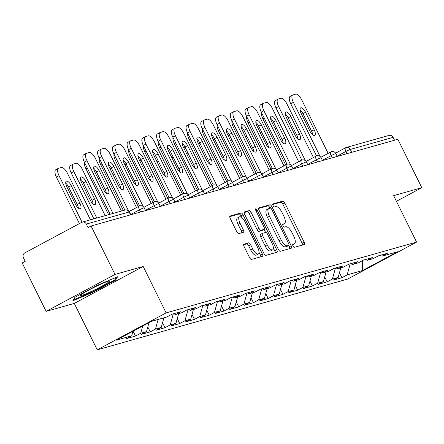<?xml version="1.0" encoding="UTF-8"?>
<svg xmlns="http://www.w3.org/2000/svg" width="444" height="444" viewBox="0 0 444 444"><rect width="100%" height="100%" fill="white"/><g stroke="black" fill="none" stroke-linecap="round" stroke-linejoin="round"><path stroke-width="0.67" d="M293.012 245.97A1.698 0.66 61.8 0 0 294.411 247.308L304.268 244.522A2.431 0.944 61.8 0 0 304.345 244.489A2.431 0.944 61.8 0 0 304.123 242.085L284.815 203.025A2.431 0.944 61.8 0 0 282.817 201.115L272.96 203.901A1.698 0.66 61.8 0 0 272.91 203.924A1.698 0.66 61.8 0 0 273.06 205.605A1.698 0.66 61.8 0 0 274.464 206.943L275.735 206.582A7.77 3.025 61.8 0 1 282.14 212.687L283.749 215.939A7.77 3.025 61.8 0 1 284.454 223.626A7.77 3.025 61.8 0 1 284.21 223.726L282.933 224.087A1.698 0.66 61.8 0 0 282.884 224.109A1.698 0.66 61.8 0 0 283.039 225.791A1.698 0.66 61.8 0 0 284.438 227.123L285.714 226.762A7.77 3.025 61.8 0 1 292.113 232.867L293.723 236.125A7.77 3.025 61.8 0 1 294.428 243.812A7.77 3.025 61.8 0 1 294.189 243.906L292.912 244.267A1.698 0.66 61.8 0 0 292.857 244.289A1.698 0.66 61.8 0 0 293.012 245.97M243.967 244.128A2.431 0.944 61.8 0 0 243.895 244.161A2.431 0.944 61.8 0 0 244.111 246.564L249.528 257.52A2.431 0.944 61.8 0 0 251.532 259.429L262.476 256.338A2.431 0.944 61.8 0 0 262.554 256.305A2.431 0.944 61.8 0 0 262.332 253.901L243.023 214.841A2.431 0.944 61.8 0 0 241.025 212.931L230.075 216.028A2.431 0.944 61.8 0 0 230.003 216.056A2.431 0.944 61.8 0 0 230.225 218.459L236.763 231.696A2.431 0.944 61.8 0 0 238.767 233.605L243.451 232.279A2.431 0.944 61.8 0 0 243.528 232.251A2.431 0.944 61.8 0 0 243.306 229.848L240.06 223.282A6.494 2.525 61.8 0 1 239.471 216.855A6.494 2.525 61.8 0 1 245.027 221.878L257.736 247.597A6.494 2.525 61.8 0 1 258.325 254.024A6.494 2.525 61.8 0 1 252.769 249.001L250.655 244.716A2.431 0.944 61.8 0 0 248.651 242.807L243.828 244.206M143.179 266.461L115.013 274.425L91.081 226.002L397.868 139.272L421.8 187.695L393.634 195.654L416.583 242.085L166.128 312.892L143.179 266.461L74.298 303.413L97.242 349.844L166.128 312.892M278.382 249.367A2.431 0.944 61.8 0 0 280.38 251.276L291.325 248.179A2.431 0.944 61.8 0 0 291.403 248.146A2.431 0.944 61.8 0 0 291.181 245.748L271.878 206.682A2.431 0.944 61.8 0 0 269.874 204.773L258.93 207.87A2.431 0.944 61.8 0 0 258.852 207.897A2.431 0.944 61.8 0 0 259.074 210.301L278.382 249.367M276.901 252.259L265.956 255.35A2.431 0.944 61.8 0 1 263.952 253.446L244.65 214.38A2.431 0.944 61.8 0 1 244.428 211.977A2.431 0.944 61.8 0 1 244.505 211.949L249.189 210.623A2.431 0.944 61.8 0 1 251.187 212.532L259.019 228.371A2.431 0.944 61.8 0 0 261.017 230.281L264.125 229.404A2.431 0.944 61.8 0 0 264.202 229.37A2.431 0.944 61.8 0 0 263.98 226.973L255.827 210.478A1.698 0.66 61.8 0 1 255.677 208.797A1.698 0.66 61.8 0 1 257.126 210.112L276.756 249.822A2.431 0.944 61.8 0 1 276.978 252.225A2.431 0.944 61.8 0 1 276.901 252.259M97.242 349.844L347.702 279.037L416.583 242.085M133.089 331.163L135.503 336.047L140.726 333.244L142.746 325.985M135.503 336.047L126.523 338.583L131.746 335.786L116.389 340.126L151.332 321.378L166.689 317.038L171.911 314.235L180.891 311.699L175.669 314.502L181.435 312.87L186.652 310.067L195.632 307.531L190.409 310.334L196.176 308.702L201.398 305.899L210.378 303.363L205.156 306.166L210.922 304.534L216.139 301.731L225.119 299.195L219.897 301.998L225.663 300.366L230.886 297.563L239.865 295.027L234.643 297.83L240.409 296.198L245.632 293.395L254.606 290.859L249.389 293.662L255.15 292.03L260.373 289.227L269.353 286.691L264.13 289.494L269.897 287.862L275.119 285.059L284.093 282.523L278.876 285.326L284.637 283.694L289.86 280.891L298.84 278.355L293.617 281.157L299.384 279.526L304.606 276.723L313.586 274.187L308.364 276.984L314.13 275.358L319.347 272.555L328.327 270.019L323.104 272.816L328.871 271.19L334.093 268.387L343.073 265.851L337.851 268.648L343.617 267.022L348.834 264.219L357.814 261.683L352.591 264.48L358.358 262.854L363.581 260.051L372.56 257.514L367.338 260.312L373.104 258.686L378.327 255.883L387.301 253.346L382.079 256.144L397.441 251.804L362.498 270.551L347.136 274.892L350.216 263.83M339.466 272.733L341.913 277.694L347.136 274.892M341.913 277.694L332.939 280.231L338.161 277.428L332.395 279.06L335.475 267.998M324.719 276.901L327.173 281.862L332.395 279.06M327.173 281.862L318.193 284.399L323.415 281.596L317.649 283.228L320.729 272.166M309.979 281.069L312.426 286.03L317.649 283.228M312.426 286.03L303.452 288.567L308.669 285.764L302.908 287.396L305.988 276.334M295.232 285.237L297.685 290.198L302.908 287.396M297.685 290.198L288.705 292.735L293.928 289.932L288.162 291.564L291.242 280.503M280.491 289.405L282.939 294.366L288.162 291.564M282.939 294.366L273.965 296.903L279.182 294.1L273.421 295.732L276.495 284.671M265.745 293.573L268.198 298.535L273.421 295.732M268.198 298.535L259.218 301.071L264.441 298.268L258.674 299.9L261.755 288.839M251.004 297.741L253.452 302.703L258.674 299.9M253.452 302.703L244.472 305.239L249.695 302.436L243.928 304.068L247.008 293.007M236.258 301.914L238.711 306.871L243.928 304.068M238.711 306.871L229.731 309.407L234.954 306.604L229.187 308.236L232.268 297.175M221.517 306.083L223.965 311.039L229.187 308.236M223.965 311.039L214.985 313.575L220.207 310.772L214.441 312.404L217.521 301.343M206.771 310.251L209.224 315.207L214.441 312.404M209.224 315.207L200.244 317.743L205.467 314.94L199.7 316.572L202.78 305.511M192.03 314.419L194.478 319.375L199.7 316.572M194.478 319.375L185.498 321.911L190.72 319.108L184.954 320.74L188.034 309.679M177.284 318.587L179.731 323.543L184.954 320.74M179.731 323.543L170.757 326.079L175.974 323.276L170.213 324.908L173.293 313.847M162.537 322.755L164.99 327.711L170.213 324.908M164.99 327.711L156.011 330.247L161.233 327.45L155.467 329.076L158.147 319.452M147.797 326.923L150.244 331.879L155.467 329.076M150.244 331.879L141.27 334.415L146.487 331.618L140.726 333.244M173.626 313.753L175.669 314.502M146.487 331.618L148.99 322.638M188.367 309.585L190.409 310.334M161.233 327.45L163.914 317.826M203.113 305.416L205.156 306.166M175.974 323.276L178.655 313.653M217.854 301.248L219.897 301.998M190.72 319.108L193.401 309.485M232.601 297.08L234.643 297.83M205.467 314.94L208.142 305.317M247.341 292.912L249.389 293.662M220.207 310.772L222.888 301.149M262.088 288.744L264.13 289.494M234.954 306.604L237.629 296.981M276.828 284.576L278.876 285.326M249.695 302.436L252.375 292.812M291.575 280.408L293.617 281.157M264.441 298.268L267.122 288.644M306.321 276.24L308.364 276.984M279.182 294.1L281.862 284.476M321.062 272.072L323.104 272.816M293.928 289.932L296.609 280.308M335.808 267.904L337.851 268.648M308.669 285.764L311.349 276.14M350.549 263.736L352.591 264.48M323.415 281.596L326.096 271.972M365.295 259.568L367.338 260.312M338.161 277.428L340.837 267.804M394.527 140.215L393.106 137.351L350.294 149.456L351.709 152.32M335.592 153.13L345.526 147.802A3.713 1.443 61.8 0 1 345.643 147.752A3.713 3.408 74.2 0 1 346.27 147.497L389.088 135.398A3.713 3.408 74.2 0 1 393.106 137.351M380.036 255.4L382.079 256.144M362.498 270.551L362.398 260.684M396.425 201.304L421.8 187.695M115.013 274.425L46.132 311.377L22.2 262.953L25.214 261.338L23.465 257.803A3.713 3.408 -105.8 0 1 24.836 252.869L81.674 222.383A3.713 3.408 -105.8 0 1 82.301 222.128A3.713 3.408 -105.8 0 1 86.325 224.081L88.073 227.617L91.081 226.002M46.132 311.377L74.298 303.413M131.746 335.786L133.022 331.202M115.529 280.175L117.599 276.751L97.292 285.331L74.914 297.336L72.844 300.76L93.151 292.18L115.529 280.175L115.101 279.309M302.603 244.994A2.431 0.944 61.8 0 0 302.114 243.168L282.811 204.101A2.431 0.944 61.8 0 0 280.808 202.192L272.721 204.479M270.074 208.181L269.869 207.759A2.431 0.944 61.8 0 0 267.865 205.85L258.586 208.475M289.66 248.651A2.431 0.944 61.8 0 0 289.177 246.825L288.556 245.571M288.805 245.427A1.698 0.66 61.8 0 0 288.861 245.41A1.698 0.66 61.8 0 0 288.705 243.728L271.756 209.435A1.698 0.66 61.8 0 0 270.357 208.103L269.014 208.48A7.77 3.025 61.8 0 0 268.77 208.58A7.77 3.025 61.8 0 0 269.475 216.267L281.058 239.704A7.77 3.025 61.8 0 0 287.462 245.81L288.805 245.427L286.796 246.509A1.698 0.66 61.8 0 0 286.852 246.487A1.698 0.66 61.8 0 0 286.896 246.453M267.005 209.557A7.77 3.025 61.8 0 0 266.761 209.657A7.77 3.025 61.8 0 0 267.466 217.344L269.475 216.267M286.796 246.509L285.453 246.886A7.77 3.025 61.8 0 1 279.054 240.781L267.466 217.344M244.161 212.554L247.18 211.699L249.189 210.623M262.26 230.403A2.431 0.944 61.8 0 1 262.193 230.447A2.431 0.944 61.8 0 1 262.121 230.48L259.013 231.357A2.431 0.944 61.8 0 1 257.009 229.448L249.178 213.608A2.431 0.944 61.8 0 0 247.18 211.699M262.121 230.48L264.125 229.404L265.623 232.44A2.431 0.944 61.8 0 1 267.627 234.349L272.105 243.412A6.494 2.525 61.8 0 1 272.694 249.833A6.494 2.525 61.8 0 1 267.144 244.811L262.665 235.753A2.431 0.944 61.8 0 1 262.443 233.35A2.431 0.944 61.8 0 1 262.521 233.322L265.629 232.44M273.415 248.207L274.747 250.904L276.756 249.822M262.376 233.394L260.511 234.399A2.431 0.944 61.8 0 0 260.439 234.426A2.431 0.944 61.8 0 0 260.656 236.83L265.135 245.893A6.494 2.525 61.8 0 0 270.69 250.916L272.694 249.833M275.236 252.73A2.431 0.944 61.8 0 0 274.747 250.904M258.325 254.024L256.316 255.1A6.494 2.525 61.8 0 1 250.766 250.077L248.646 245.793A2.431 0.944 61.8 0 0 246.642 243.884L243.623 244.738M239.471 216.855L237.462 217.932A6.494 2.525 61.8 0 0 238.051 224.359L240.06 223.282M241.786 232.75A2.431 0.944 61.8 0 0 241.297 230.924L238.051 224.359M241.852 217.61L241.014 215.917A2.431 0.944 61.8 0 0 239.016 214.008L229.737 216.633M260.811 256.804A2.431 0.944 61.8 0 0 260.323 254.978L259.046 252.392M92.901 291.675L93.151 292.18M273.881 122.899A5.689 2.214 61.8 0 0 272.766 122.855A5.689 2.214 61.8 0 0 272.394 123.227M264.197 118.015L262.848 118.742L285.681 164.94M262.848 118.742A7.42 2.886 -118.2 0 1 261.455 112.465M300.066 109.868A5.689 2.214 -118.2 0 1 302.936 113.681L311.566 131.147A5.689 2.214 -118.2 0 1 312.698 134.787M316.539 155.916L290.764 103.768A7.42 2.886 -118.2 0 1 290.087 96.426L292.701 95.022A7.42 2.886 61.8 0 0 293.373 102.364L290.764 103.768M292.701 95.022A7.42 2.886 61.8 0 1 292.929 94.933L295.671 94.156A7.42 2.886 61.8 0 1 301.787 99.989L328.171 153.369M320.146 156.538L293.373 102.364M305.544 112.282L314.18 129.748A5.689 2.214 -118.2 0 1 314.696 135.376A5.689 2.214 -118.2 0 1 309.829 130.974L301.199 113.509A5.689 2.214 -118.2 0 1 300.682 107.881A5.689 2.214 -118.2 0 1 305.544 112.282L302.936 113.681M83.156 293.323A16.078 1.265 153.7 0 0 80.647 295.216A16.078 1.265 153.7 0 0 90.021 292.085A16.078 1.265 153.7 0 0 106.849 283.311A16.078 1.265 153.7 0 0 109.207 281.102A16.078 1.265 153.7 0 0 98.091 285.425A16.078 1.265 153.7 0 0 83.156 293.323M116.317 277.295L114.68 280.003L93.001 291.63L73.343 299.939M259.141 127.067A5.689 2.214 61.8 0 0 258.025 127.023A5.689 2.214 61.8 0 0 257.648 127.395M249.456 122.183L248.102 122.91L270.94 169.109M248.102 122.91A7.42 2.886 -118.2 0 1 246.714 116.639M244.394 131.235A5.689 2.214 61.8 0 0 243.279 131.191A5.689 2.214 61.8 0 0 242.907 131.563M234.71 126.351L233.361 127.078L256.194 173.277M233.361 127.078A7.42 2.886 -118.2 0 1 231.968 120.807M229.653 135.403A5.689 2.214 61.8 0 0 228.532 135.359A5.689 2.214 61.8 0 0 228.161 135.731M219.969 130.519L218.614 131.246L241.447 177.445M218.614 131.246A7.42 2.886 -118.2 0 1 217.227 124.975M214.907 139.571A5.689 2.214 61.8 0 0 213.792 139.527A5.689 2.214 61.8 0 0 213.414 139.899M205.222 134.687L203.874 135.414L226.706 181.613M203.874 135.414A7.42 2.886 -118.2 0 1 202.481 129.143M200.161 143.739A5.689 2.214 61.8 0 0 199.045 143.695A5.689 2.214 61.8 0 0 198.673 144.067M190.482 138.855L189.127 139.583L211.96 185.781M189.127 139.583A7.42 2.886 -118.2 0 1 187.734 133.311M285.326 114.036A5.689 2.214 -118.2 0 1 288.189 117.849L296.825 135.315A5.689 2.214 -118.2 0 1 297.952 138.955M301.792 160.084L276.018 107.936A7.42 2.886 -118.2 0 1 275.347 100.594L277.955 99.195A7.42 2.886 61.8 0 0 278.632 106.532L276.018 107.936M277.955 99.195A7.42 2.886 61.8 0 1 278.188 99.101L280.93 98.324A7.42 2.886 61.8 0 1 287.04 104.157L313.425 157.537M305.405 160.706L278.632 106.532M290.803 116.45L299.434 133.916A5.689 2.214 -118.2 0 1 299.95 139.544A5.689 2.214 -118.2 0 1 295.088 135.143L286.452 117.677A5.689 2.214 -118.2 0 1 285.936 112.049A5.689 2.214 -118.2 0 1 290.803 116.45L288.189 117.849M270.579 118.204A5.689 2.214 -118.2 0 1 273.449 122.017L282.079 139.483A5.689 2.214 -118.2 0 1 283.211 143.123M287.052 164.252L261.277 112.104A7.42 2.886 -118.2 0 1 260.6 104.762L263.214 103.363A7.42 2.886 61.8 0 0 263.886 110.7L261.277 112.104M263.214 103.363A7.42 2.886 61.8 0 1 263.442 103.269L266.184 102.492A7.42 2.886 61.8 0 1 272.3 108.325L298.679 161.705M290.659 164.874L263.886 110.7M276.057 120.618L284.687 138.084A5.689 2.214 -118.2 0 1 285.203 143.712A5.689 2.214 -118.2 0 1 280.342 139.311L271.711 121.845A5.689 2.214 -118.2 0 1 271.195 116.217A5.689 2.214 -118.2 0 1 276.057 120.618L273.449 122.017M255.833 122.372A5.689 2.214 -118.2 0 1 258.702 126.185L267.338 143.651A5.689 2.214 -118.2 0 1 268.465 147.291M272.305 168.42L246.531 116.273A7.42 2.886 -118.2 0 1 245.859 108.93L248.468 107.531A7.42 2.886 61.8 0 0 249.145 114.868L246.531 116.273M248.468 107.531A7.42 2.886 61.8 0 1 248.701 107.437L251.443 106.66A7.42 2.886 61.8 0 1 257.553 112.493L283.938 165.873M275.913 169.042L249.145 114.868M261.311 124.786L269.946 142.252A5.689 2.214 -118.2 0 1 270.463 147.88A5.689 2.214 -118.2 0 1 265.601 143.479L256.965 126.013A5.689 2.214 -118.2 0 1 256.449 120.385A5.689 2.214 -118.2 0 1 261.311 124.786L258.702 126.185M241.092 126.54A5.689 2.214 -118.2 0 1 243.961 130.353L252.592 147.819A5.689 2.214 -118.2 0 1 253.724 151.459M257.559 172.588L231.79 120.441A7.42 2.886 -118.2 0 1 231.113 113.098L233.727 111.699A7.42 2.886 61.8 0 0 234.399 119.036L231.79 120.441M233.727 111.699A7.42 2.886 61.8 0 1 233.955 111.605L236.696 110.828A7.42 2.886 61.8 0 1 242.813 116.661L269.192 170.046M261.172 173.21L234.399 119.036M246.57 128.954L255.2 146.42A5.689 2.214 -118.2 0 1 255.716 152.048A5.689 2.214 -118.2 0 1 250.854 147.652L242.224 130.181A5.689 2.214 -118.2 0 1 241.708 124.553A5.689 2.214 -118.2 0 1 246.57 128.954L243.961 130.353M226.346 130.708A5.689 2.214 -118.2 0 1 229.215 134.521L237.845 151.987A5.689 2.214 -118.2 0 1 238.977 155.628M242.818 176.756L217.044 124.609A7.42 2.886 -118.2 0 1 216.372 117.266L218.981 115.867A7.42 2.886 61.8 0 0 219.652 123.204L217.044 124.609M218.981 115.867A7.42 2.886 61.8 0 1 219.214 115.773L221.95 114.996A7.42 2.886 61.8 0 1 228.066 120.829L254.451 174.215M246.426 177.378L219.652 123.204M231.824 133.122L240.459 150.588A5.689 2.214 -118.2 0 1 240.975 156.216A5.689 2.214 -118.2 0 1 236.108 151.82L227.478 134.349A5.689 2.214 -118.2 0 1 226.962 128.721A5.689 2.214 -118.2 0 1 231.824 133.122L229.215 134.521M185.42 147.907A5.689 2.214 61.8 0 0 184.304 147.863A5.689 2.214 61.8 0 0 183.927 148.235M175.735 143.024L174.387 143.751L197.219 189.949M174.387 143.751A7.42 2.886 -118.2 0 1 172.994 137.479M211.605 134.876A5.689 2.214 -118.2 0 1 214.469 138.689L223.104 156.155A5.689 2.214 -118.2 0 1 224.237 159.796M228.072 180.924L202.298 128.777A7.42 2.886 -118.2 0 1 201.626 121.434L204.24 120.035A7.42 2.886 61.8 0 0 204.912 127.373L202.298 128.777M204.24 120.035A7.42 2.886 61.8 0 1 204.468 119.941L207.209 119.164A7.42 2.886 61.8 0 1 213.32 124.997L239.704 178.383M231.685 181.546L204.912 127.373M217.083 137.29L225.713 154.756A5.689 2.214 -118.2 0 1 226.229 160.384A5.689 2.214 -118.2 0 1 221.367 155.988L212.737 138.517A5.689 2.214 -118.2 0 1 212.221 132.889A5.689 2.214 -118.2 0 1 217.083 137.29L214.469 138.689M170.674 152.076A5.689 2.214 61.8 0 0 169.558 152.031A5.689 2.214 61.8 0 0 169.186 152.403M160.989 147.192L159.64 147.919L182.473 194.117M159.64 147.919A7.42 2.886 -118.2 0 1 158.247 141.647M196.859 139.044A5.689 2.214 -118.2 0 1 199.728 142.857L208.358 160.323A5.689 2.214 -118.2 0 1 209.49 163.969M213.331 185.093L187.557 132.945A7.42 2.886 -118.2 0 1 186.885 125.602L189.494 124.203A7.42 2.886 61.8 0 0 190.165 131.546L187.557 132.945M189.494 124.203A7.42 2.886 61.8 0 1 189.727 124.109L192.463 123.332A7.42 2.886 61.8 0 1 198.579 129.165L224.964 182.551M216.938 185.714L190.165 131.546M202.336 141.458L210.972 158.924A5.689 2.214 -118.2 0 1 211.488 164.552A5.689 2.214 -118.2 0 1 206.621 160.156L197.991 142.685A5.689 2.214 -118.2 0 1 197.475 137.057A5.689 2.214 -118.2 0 1 202.336 141.458L199.728 142.857M155.933 156.244A5.689 2.214 61.8 0 0 154.817 156.199A5.689 2.214 61.8 0 0 154.44 156.571M146.248 151.365L144.899 152.087L167.732 198.285M144.899 152.087A7.42 2.886 -118.2 0 1 143.506 145.815M182.118 143.212A5.689 2.214 -118.2 0 1 184.982 147.025L193.617 164.491A5.689 2.214 -118.2 0 1 194.75 168.137M198.585 189.261L172.81 137.113A7.42 2.886 -118.2 0 1 172.139 129.77L174.747 128.372A7.42 2.886 61.8 0 0 175.424 135.714L172.81 137.113M174.747 128.372A7.42 2.886 61.8 0 1 174.98 128.277L177.722 127.5A7.42 2.886 61.8 0 1 183.833 133.333L210.217 186.719M202.198 189.882L175.424 135.714M187.596 145.626L196.226 163.092A5.689 2.214 -118.2 0 1 196.742 168.72A5.689 2.214 -118.2 0 1 191.88 164.324L183.244 146.853A5.689 2.214 -118.2 0 1 182.728 141.225A5.689 2.214 -118.2 0 1 187.596 145.626L184.982 147.025M141.186 160.412A5.689 2.214 61.8 0 0 140.071 160.367A5.689 2.214 61.8 0 0 139.699 160.739M131.502 155.533L130.153 156.255L152.986 202.453M130.153 156.255A7.42 2.886 -118.2 0 1 128.76 149.983M167.371 147.38A5.689 2.214 -118.2 0 1 170.241 151.193L178.871 168.665A5.689 2.214 -118.2 0 1 180.003 172.305M183.844 193.429L158.07 141.281A7.42 2.886 -118.2 0 1 157.398 133.938L160.007 132.54A7.42 2.886 61.8 0 0 160.678 139.882L158.07 141.281M160.007 132.54A7.42 2.886 61.8 0 1 160.234 132.445L162.976 131.668A7.42 2.886 61.8 0 1 169.092 137.501L195.477 190.887M187.451 194.05L160.678 139.882M172.849 149.794L181.485 167.26A5.689 2.214 -118.2 0 1 182.001 172.888A5.689 2.214 -118.2 0 1 177.134 168.492L168.504 151.021A5.689 2.214 -118.2 0 1 167.987 145.393A5.689 2.214 -118.2 0 1 172.849 149.794L170.241 151.193M126.446 164.58A5.689 2.214 61.8 0 0 125.33 164.535A5.689 2.214 61.8 0 0 124.953 164.907M116.761 159.701L115.412 160.423L138.245 206.621M115.412 160.423A7.42 2.886 -118.2 0 1 114.019 154.151M152.631 151.548A5.689 2.214 -118.2 0 1 155.494 155.361L164.13 172.833A5.689 2.214 -118.2 0 1 165.257 176.473M169.097 197.597L143.323 145.449A7.42 2.886 -118.2 0 1 142.652 138.106L145.26 136.708A7.42 2.886 61.8 0 0 145.937 144.05L143.323 145.449M145.26 136.708A7.42 2.886 61.8 0 1 145.493 136.613L148.235 135.836A7.42 2.886 61.8 0 1 154.346 141.669L180.73 195.055M172.71 198.218L145.937 144.05M158.108 153.963L166.739 171.428A5.689 2.214 -118.2 0 1 167.255 177.056A5.689 2.214 -118.2 0 1 162.393 172.661L153.757 155.189A5.689 2.214 -118.2 0 1 153.241 149.561A5.689 2.214 -118.2 0 1 158.108 153.963L155.494 155.361M111.699 168.748A5.689 2.214 61.8 0 0 110.584 168.703A5.689 2.214 61.8 0 0 110.212 169.075M102.015 163.869L100.666 164.591L123.365 210.517M100.666 164.591A7.42 2.886 -118.2 0 1 99.273 158.319M137.884 155.716A5.689 2.214 -118.2 0 1 140.754 159.529L149.384 177.001A5.689 2.214 -118.2 0 1 150.516 180.641M154.357 201.765L128.582 149.617A7.42 2.886 -118.2 0 1 127.905 142.274L130.519 140.876A7.42 2.886 61.8 0 0 131.191 148.218L128.582 149.617M130.519 140.876A7.42 2.886 61.8 0 1 130.747 140.781L133.489 140.004A7.42 2.886 61.8 0 1 139.605 145.837L165.984 199.223M157.964 202.386L131.191 148.218M143.362 158.131L151.998 175.596A5.689 2.214 -118.2 0 1 152.514 181.224A5.689 2.214 -118.2 0 1 147.647 176.829L139.016 159.363A5.689 2.214 -118.2 0 1 138.5 153.729A5.689 2.214 -118.2 0 1 143.362 158.131L140.754 159.529M96.959 172.916A5.689 2.214 61.8 0 0 95.843 172.871A5.689 2.214 61.8 0 0 95.466 173.243M87.274 168.037L85.92 168.759L108.619 214.685M85.92 168.759A7.42 2.886 -118.2 0 1 84.532 162.487M123.138 159.884A5.689 2.214 -118.2 0 1 126.007 163.697L134.643 181.169A5.689 2.214 -118.2 0 1 135.77 184.809M139.61 205.933L113.836 153.785A7.42 2.886 -118.2 0 1 113.165 146.442L115.773 145.044A7.42 2.886 61.8 0 0 116.45 152.386L113.836 153.785M115.773 145.044A7.42 2.886 61.8 0 1 116.006 144.949L118.748 144.172A7.42 2.886 61.8 0 1 124.858 150.005L151.243 203.391M143.218 206.554L116.45 152.386M128.621 162.299L137.252 179.764A5.689 2.214 -118.2 0 1 137.768 185.392A5.689 2.214 -118.2 0 1 132.906 180.997L124.27 163.531A5.689 2.214 -118.2 0 1 123.754 157.898A5.689 2.214 -118.2 0 1 128.621 162.299L126.007 163.697M94.594 198.906L85.958 181.441A5.689 2.214 61.8 0 0 81.097 177.039A5.689 2.214 61.8 0 0 81.613 182.673L90.243 200.139A5.689 2.214 61.8 0 0 95.11 204.54A5.689 2.214 61.8 0 0 94.594 198.906L91.98 200.311L83.35 182.845A5.689 2.214 61.8 0 0 80.481 179.032M105.184 215.656L82.201 169.147A7.42 2.886 61.8 0 0 76.085 163.32L73.349 164.091A7.42 2.886 61.8 0 0 73.116 164.186A7.42 2.886 61.8 0 0 73.787 171.528L71.179 172.927L93.878 218.853M96.775 218.032L73.787 171.528M93.112 203.951A5.689 2.214 61.8 0 0 91.98 200.311M71.179 172.927A7.42 2.886 -118.2 0 1 70.507 165.584L73.116 164.186M108.397 164.058A5.689 2.214 -118.2 0 1 111.266 167.865L119.897 185.337A5.689 2.214 -118.2 0 1 121.029 188.978M124.864 210.095L99.095 157.953A7.42 2.886 -118.2 0 1 98.418 150.61L101.032 149.212A7.42 2.886 61.8 0 0 101.704 156.554L99.095 157.953M101.032 149.212A7.42 2.886 61.8 0 1 101.26 149.117L104.001 148.34A7.42 2.886 61.8 0 1 110.118 154.173L136.497 207.559M128.477 210.722L101.704 156.554M113.875 166.467L122.505 183.933A5.689 2.214 -118.2 0 1 123.021 189.56A5.689 2.214 -118.2 0 1 118.16 185.165L109.529 167.699A5.689 2.214 -118.2 0 1 109.013 162.066A5.689 2.214 -118.2 0 1 113.875 166.467L111.266 167.865M79.848 203.075L71.218 185.609A5.689 2.214 61.8 0 0 66.35 181.213A5.689 2.214 61.8 0 0 66.866 186.841L75.502 204.307A5.689 2.214 61.8 0 0 80.364 208.708A5.689 2.214 61.8 0 0 79.848 203.075L77.239 204.479L68.604 187.013A5.689 2.214 61.8 0 0 65.74 183.2M90.443 219.824L67.455 173.315A7.42 2.886 61.8 0 0 61.344 167.488L58.602 168.259A7.42 2.886 61.8 0 0 58.369 168.354A7.42 2.886 61.8 0 0 59.046 175.696L56.432 177.095L79.415 223.593M82.035 222.211L59.046 175.696M78.372 208.119A5.689 2.214 61.8 0 0 77.239 204.479M56.432 177.095A7.42 2.886 -118.2 0 1 55.761 169.752L58.369 168.354M93.651 168.226A5.689 2.214 -118.2 0 1 96.52 172.033L105.15 189.505A5.689 2.214 -118.2 0 1 106.283 193.146M110.118 214.263L84.349 162.121A7.42 2.886 -118.2 0 1 83.677 154.778L86.286 153.38A7.42 2.886 61.8 0 0 86.957 160.722L84.349 162.121M86.286 153.38A7.42 2.886 61.8 0 1 86.519 153.285L89.261 152.514A7.42 2.886 61.8 0 1 95.371 158.342L121.428 211.067M113.015 213.442L86.957 160.722M99.129 170.635L107.764 188.101A5.689 2.214 -118.2 0 1 108.281 193.728A5.689 2.214 -118.2 0 1 103.419 189.333L94.783 171.867A5.689 2.214 -118.2 0 1 94.267 166.234A5.689 2.214 -118.2 0 1 99.129 170.635L96.52 172.033M335.597 153.141L345.426 147.869M346.947 153.668L345.865 151.471A3.713 1.443 61.8 0 1 345.526 147.802A3.713 3.713 0 0 1 346.27 147.497A3.713 3.408 74.2 0 1 350.294 149.456A3.713 0.294 153.7 0 0 345.865 151.471L337.129 156.155M130.553 214.846L129.137 211.977L86.325 224.081M130.841 214.763L129.454 211.949A3.713 0.294 -26.3 0 0 129.137 211.977A3.713 3.408 -105.8 0 0 125.114 210.023L82.301 222.128M332.206 157.836L331.119 155.639A3.713 0.294 153.7 0 1 335.553 153.624A3.713 0.294 -26.3 0 1 335.864 153.596A3.713 3.713 0 0 0 330.786 151.97A3.713 1.443 61.8 0 0 331.119 155.639L322.388 160.323M317.46 162.005L316.378 159.807L307.642 164.491M302.719 166.173L301.631 163.975L292.901 168.659M287.973 170.341L286.891 168.143L278.155 172.827M273.232 174.509L272.144 172.311L263.414 176.995M258.486 178.677L257.403 176.479L248.668 181.163M243.745 182.845L242.657 180.647L233.921 185.331M228.999 187.013L227.911 184.815L219.181 189.499M214.258 191.181L213.17 188.983L204.434 193.667M199.511 195.349L198.424 193.151L189.693 197.835M184.765 199.517L183.683 197.319L174.947 202.003M170.024 203.685L168.936 201.487L160.206 206.171M155.278 207.853L154.196 205.655L145.46 210.345M140.537 212.021L139.449 209.823L130.719 214.513M330.897 151.92A3.713 1.443 61.8 0 0 330.786 151.97L320.846 157.298M320.807 157.792A3.713 0.294 -26.3 0 1 321.123 157.764A3.713 3.713 0 0 0 316.039 156.138A3.713 1.443 61.8 0 0 316.378 159.807A3.713 0.294 153.7 0 1 320.807 157.792M316.156 156.088A3.713 1.443 61.8 0 0 316.039 156.138L306.105 161.466M306.06 161.96A3.713 0.294 -26.3 0 1 306.377 161.932A3.713 3.713 0 0 0 301.298 160.306A3.713 1.443 61.8 0 0 301.631 163.975A3.713 0.294 153.7 0 1 306.06 161.96M301.409 160.256A3.713 1.443 61.8 0 0 301.298 160.306L291.358 165.634M291.32 166.128A3.713 0.294 -26.3 0 1 291.636 166.1A3.713 3.713 0 0 0 286.552 164.474A3.713 1.443 61.8 0 0 286.891 168.143A3.713 0.294 153.7 0 1 291.32 166.128M286.669 164.424A3.713 1.443 61.8 0 0 286.552 164.474L276.618 169.802M276.573 170.296A3.713 0.294 -26.3 0 1 276.889 170.268A3.713 3.713 0 0 0 271.811 168.642A3.713 1.443 61.8 0 0 272.144 172.311A3.713 0.294 153.7 0 1 276.573 170.296M271.922 168.592A3.713 1.443 61.8 0 0 271.811 168.642L261.871 173.97M261.832 174.464A3.713 0.294 -26.3 0 1 262.143 174.437A3.713 3.713 0 0 0 257.065 172.81A3.713 1.443 61.8 0 0 257.403 176.479A3.713 0.294 153.7 0 1 261.832 174.464M257.181 172.76A3.713 1.443 61.8 0 0 257.065 172.81L247.13 178.138M247.086 178.632A3.713 0.294 -26.3 0 1 247.402 178.605A3.713 3.713 0 0 0 242.319 176.978A3.713 1.443 61.8 0 0 242.657 180.647A3.713 0.294 153.7 0 1 247.086 178.632M242.435 176.928A3.713 1.443 61.8 0 0 242.319 176.978L232.384 182.306M232.345 182.8A3.713 0.294 -26.3 0 1 232.656 182.773A3.713 3.713 0 0 0 227.578 181.146A3.713 1.443 61.8 0 0 227.911 184.815A3.713 0.294 153.7 0 1 232.345 182.8M227.694 181.097A3.713 1.443 61.8 0 0 227.578 181.146L217.643 186.474M217.599 186.968A3.713 0.294 -26.3 0 1 217.915 186.941A3.713 3.713 0 0 0 212.831 185.315A3.713 1.443 61.8 0 0 213.17 188.983A3.713 0.294 153.7 0 1 217.599 186.968M212.948 185.27A3.713 1.443 61.8 0 0 212.831 185.315L202.897 190.643M202.858 191.136A3.713 0.294 -26.3 0 1 203.169 191.109A3.713 3.713 0 0 0 198.091 189.483A3.713 1.443 61.8 0 0 198.424 193.151A3.713 0.294 153.7 0 1 202.858 191.136M198.202 189.438A3.713 1.443 61.8 0 0 198.091 189.483L188.156 194.811M188.112 195.305A3.713 0.294 -26.3 0 1 188.428 195.277A3.713 3.713 0 0 0 183.344 193.651A3.713 1.443 61.8 0 0 183.683 197.319A3.713 0.294 153.7 0 1 188.112 195.305M183.461 193.606A3.713 1.443 61.8 0 0 183.344 193.651L173.41 198.979M173.371 199.473A3.713 0.294 -26.3 0 1 173.682 199.445A3.713 3.713 0 0 0 168.603 197.819A3.713 1.443 61.8 0 0 168.936 201.487A3.713 0.294 153.7 0 1 173.371 199.473M168.714 197.774A3.713 1.443 61.8 0 0 168.603 197.819L158.663 203.147M158.625 203.641A3.713 0.294 -26.3 0 1 158.941 203.613A3.713 3.713 0 0 0 153.857 201.987A3.713 1.443 61.8 0 0 154.196 205.655A3.713 0.294 153.7 0 1 158.625 203.641M153.974 201.942A3.713 1.443 61.8 0 0 153.857 201.987L143.923 207.315M143.878 207.809A3.713 0.294 -26.3 0 1 144.195 207.781A3.713 3.713 0 0 0 139.116 206.155A3.713 1.443 61.8 0 0 139.449 209.823A3.713 0.294 153.7 0 1 143.878 207.809M139.227 206.11A3.713 1.443 61.8 0 0 139.116 206.155L129.176 211.483M292.668 244.722L294.189 243.906M282.695 224.536L284.21 223.726M280.808 202.192L282.817 201.115M282.811 204.101L284.815 203.025M302.114 243.168L304.123 242.085M267.865 205.85L269.874 204.773M269.869 207.759L271.878 206.682M289.177 246.825L291.181 245.748M279.054 240.781L281.058 239.704M285.453 246.886L287.462 245.81M249.178 213.608L251.187 212.532M257.009 229.448L259.019 228.371M259.013 231.357L261.017 230.281M255.96 210.739L257.126 210.112M265.135 245.893L267.144 244.811M260.656 236.83L262.665 235.753M246.642 243.884L248.651 242.807M248.646 245.793L250.655 244.716M250.766 250.077L252.769 249.001M241.297 230.924L243.306 229.848M239.016 214.008L241.025 212.931M241.014 215.917L243.023 214.841M260.323 254.978L262.332 253.901M275.064 128.632L276.368 127.933M314.18 129.748L311.566 131.147M260.317 132.8L261.627 132.101M245.576 136.968L246.881 136.269M230.83 141.137L232.14 140.437M216.089 145.305L217.394 144.605M201.343 149.473L202.653 148.773M299.434 133.916L296.825 135.315M284.687 138.084L282.079 139.483M269.946 142.252L267.338 143.651M255.2 146.42L252.592 147.819M240.459 150.588L237.845 151.987M186.602 153.641L187.906 152.941M225.713 154.756L223.104 156.155M171.856 157.809L173.16 157.109M210.972 158.924L208.358 160.323M157.115 161.977L158.419 161.277M196.226 163.092L193.617 164.491M142.369 166.145L143.673 165.446M181.485 167.26L178.871 168.665M127.628 170.313L128.932 169.614M166.739 171.428L164.13 172.833M112.881 174.481L114.186 173.782M151.998 175.596L149.384 177.001M98.135 178.649L99.445 177.95M137.252 179.764L134.643 181.169M83.35 182.845L85.958 181.441M122.505 183.933L119.897 185.337M68.604 187.013L71.218 185.609M107.764 188.101L105.15 189.505M337.257 156.41L335.864 153.596M322.511 160.578L321.123 157.764M307.77 164.746L306.377 161.932M293.023 168.914L291.636 166.1M278.283 173.082L276.889 170.268M263.536 177.25L262.143 174.437M248.79 181.418L247.402 178.605M234.049 185.586L232.656 182.773M219.303 189.755L217.915 186.941M204.562 193.923L203.169 191.109M189.816 198.091L188.428 195.277M175.075 202.259L173.682 199.445M160.328 206.427L158.941 203.613M145.588 210.595L144.195 207.781M129.454 211.949A3.713 3.713 0 0 0 125.114 210.023M292.668 244.755L294.428 243.812M282.695 224.57L284.454 223.626M286.852 246.487L288.861 245.41M266.761 209.657L268.77 208.58M262.193 230.447L264.202 229.37M260.439 234.426L262.443 233.35"/></g></svg>
